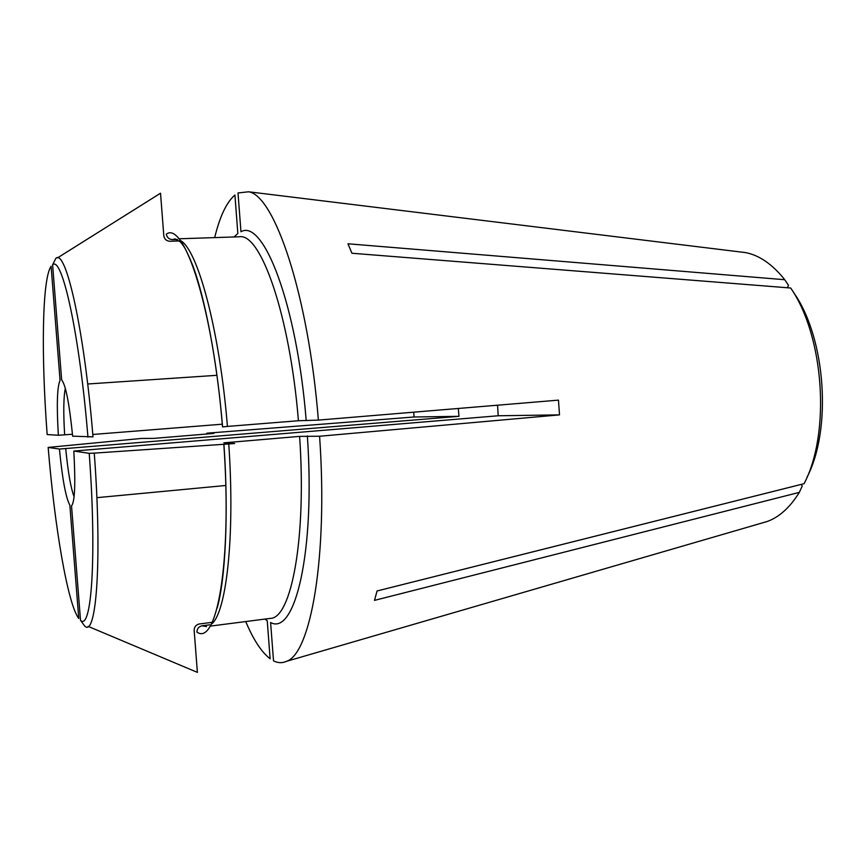 <?xml version="1.0" encoding="UTF-8"?>
<svg xmlns="http://www.w3.org/2000/svg" width="866" height="866" viewBox="0 0 866 866"><rect width="100%" height="100%" fill="white"/><g stroke="black" fill="none" stroke-linecap="round" stroke-linejoin="round"><path stroke-width="1.3" d="M739.694 251.887L745.604 252.601C759.395 255.275 772.44 264.314 784.758 279.718L788.493 285.336L787.356 287.75M784.758 279.718L347.959 243.79L351.932 253.251L790.68 288.01L794.403 293.606C825.85 339.277 831.966 429.482 806.993 477.296M790.68 288.01C824.205 336.365 830.743 433.087 804.081 483.683L377.056 590.98L374.502 600.376L799.329 492.375C790.084 507.324 779.422 517.013 767.341 521.451L761.625 523.118M57.427 257.938L160.535 193.205L163.815 235.866C164.464 239.178 166.467 240.986 169.812 241.268L179.468 240.932M88.116 626.378L197.394 672.373L194.146 630.221C194.287 626.876 195.976 624.797 199.234 623.985L211.477 622.416M48.171 447.419L59.44 449.053C62.363 479.136 65.838 497.842 69.854 505.159L78.752 618.465C67.591 603.797 54.59 526.29 48.171 447.419L141.591 438.423L153.563 438.402L213.826 433.433L206.855 433.195L206.931 434.061M59.44 449.053L458.991 416.33L458.287 408.471M180.009 240.304C197.242 248.055 219.499 328.777 227.433 426.418L222.508 426.927C212.949 308.155 184.22 220.668 166.304 234.145C166.965 237.49 168.978 239.308 172.366 239.601L177.335 239.427M227.433 426.418L298.424 420.735L318.374 420.107C308.426 294.808 274.446 195.218 248.574 191.787L238.009 192.956L240.954 231.752C263.329 218.427 296.822 303.966 306.174 420.237M52.61 264.779L55.835 258.371C65.751 248.077 84.262 329.199 92.998 436.865L72.647 436.172C69.334 403.426 65.664 384.677 61.648 379.893L52.61 264.779C62.027 255.438 79.542 333.8 87.942 437.135M206.541 626.594L202.027 625.793L209.648 624.808M497.549 405.201L498.199 415.767L74.021 451.045L89.209 453.34L94.264 453.124L234.654 443.544L223.872 442.84L299.604 436.377L319.586 436.248C328.084 557.141 310.656 653.668 286.527 661.321C282.273 663.259 277.932 663.096 273.515 660.866L270.603 622.513C294.873 636.055 315.451 552.107 307.354 435.923M94.264 453.124C102.329 560.659 96.299 638.339 84.673 626.031L80.506 620.273L71.532 505.906C74.855 501.923 75.623 483.661 73.816 451.121M87.683 383.995L216.976 375.303M234.08 236.959L237.836 233.463L234.924 195.012C226.6 202.168 219.845 216.37 214.681 237.609M58.358 435.262C56.561 405.256 57.124 386.94 60.057 380.315L51.105 266.263C42.044 278.982 41.157 355.731 47.165 434.559L58.358 435.262L72.463 434.234M458.991 416.33L414.089 416.99L413.699 412.173M799.329 492.375L802.252 486.01L801.223 484.397M264.974 619.071L267.248 620.77L270.138 658.777C261.608 652.271 253.467 639.855 245.717 621.55M202.027 625.793C198.758 626.605 197.047 628.705 196.907 632.083C216.76 646.426 232.164 562.391 223.829 444.28M96.862 497.669L225.864 485.48M414.089 416.99L206.855 433.195M318.374 420.107L558.462 400.135L559.512 414.879L319.586 436.248M498.199 415.767L559.512 414.879M92.792 434.472L222.367 424.188M74.097 496.738C70.785 487.991 67.992 471.97 65.729 448.675M172.366 239.601L175.192 238.919L180.529 242.004C183.635 246.247 184.837 246.269 192.523 264.92C204.549 296.291 216.965 359.271 222.594 426.906M178.775 238.799L239.33 236.786C260.579 232.543 289.861 314.726 298.424 420.735M299.604 436.377C306.716 538.89 291.128 618.854 270.192 618.4L210.092 626.14M228.646 442.342L228.7 443.219M228.754 443.944C235.238 537.494 226.178 614.178 211.066 624.451M89.209 453.34C96.938 556.557 91.482 631.606 80.506 620.273M64.647 434.851C63.305 412.573 63.532 397.072 65.34 388.369M745.604 252.601L248.574 191.787M767.341 521.451L286.527 661.321M223.915 444.28C228.949 515.876 225.095 580.989 217.117 608.127"/></g></svg>
